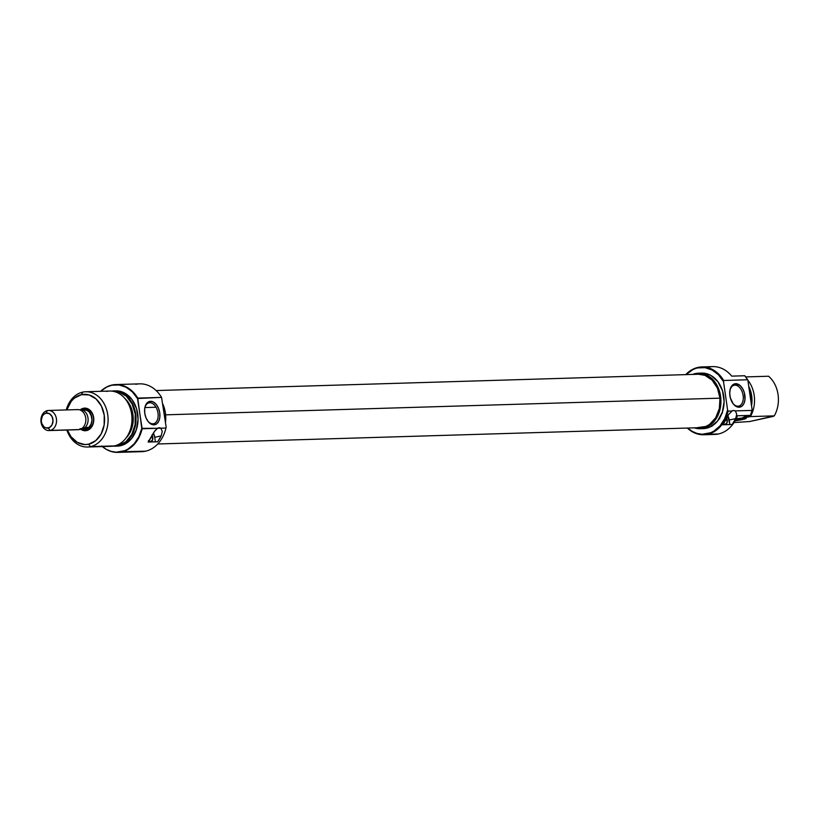 <?xml version="1.0" encoding="UTF-8"?>
<svg xmlns="http://www.w3.org/2000/svg" width="819" height="819" viewBox="0 0 819 819"><rect width="100%" height="100%" fill="white"/><g stroke="black" fill="none" stroke-linecap="round" stroke-linejoin="round"><path stroke-width="1.23" d="M726.637 418.048A4.402 2.733 -102.3 0 1 725.429 424.457A4.402 2.733 -102.3 0 1 725.112 424.498L722.982 423.28M733.619 410.493L732.053 411.005A7.535 4.689 -102.3 0 1 733.077 410.565A7.535 4.689 -102.3 0 1 733.619 410.493A7.535 4.689 -102.3 0 1 735.319 410.903L736.752 414.138L735.687 418.601A33.927 26.403 88.3 0 1 732.104 424.498L722.645 424.785A33.927 26.403 -91.7 0 0 726.228 418.888L728.746 414.383L732.053 411.005L728.081 411.128L727.61 410.022A33.425 26.013 88.3 0 1 707.227 433.804L707.606 434.295A33.927 26.403 -91.7 0 0 728.081 411.128A33.927 26.403 88.3 0 1 707.606 434.295L707.227 433.804A33.425 26.013 88.3 0 1 687.663 428.05L692.209 431.367L697.071 433.446L702.139 434.265L710.759 432.698L714.137 430.958L720.136 425.747L724.743 418.581L727.61 410.022L723.515 381.603L727.61 410.022L728.081 411.128L732.053 411.005L728.746 414.383L722.645 424.785L732.104 424.498L735.687 418.601L729.227 420.014L735.687 418.601L736.752 414.138L735.319 410.903L733.619 410.493M734.745 420.874L742.393 419.563L742.014 419.082A10.053 0.911 171.8 0 0 745.505 418.018A10.053 0.911 -8.2 0 1 742.014 419.082L741.871 418.11L742.014 419.082A10.053 0.911 -8.2 0 1 735.401 420.229A10.053 0.911 171.8 0 0 742.014 419.082L742.393 419.563A10.555 0.952 -8.2 0 1 735.073 420.823M703.808 434.766L714.69 434.439A33.927 26.403 -91.7 0 0 718.498 433.968L707.606 434.295A33.927 26.403 88.3 0 1 703.808 434.766A33.927 26.403 88.3 0 1 687.336 428.05A33.927 26.403 -91.7 0 0 707.606 434.295L718.498 433.968A33.927 26.403 -91.7 0 0 737.448 415.765L750.521 415.407A33.743 26.259 -91.7 0 0 752.159 410.002L747.86 380.159A33.743 26.259 -91.7 0 0 744.809 375.767L744.666 375.747A33.927 26.403 88.3 0 1 747.481 379.77L723.668 380.487L723.515 381.603A33.425 26.013 88.3 0 0 697.727 367.915L705.016 367.659L712.1 370.004L718.437 374.785L723.515 381.603L723.668 380.487A33.927 26.403 -91.7 0 0 697.972 367.414L692.833 369.645L686.056 374.621A33.425 26.013 88.3 0 1 697.727 367.915L697.972 367.414A33.927 26.403 -91.7 0 0 685.728 374.631A33.927 26.403 88.3 0 1 697.972 367.414A33.927 26.403 88.3 0 1 701.77 366.943A33.927 26.403 88.3 0 1 723.668 380.487L747.481 379.77A33.927 26.403 -91.7 0 0 744.666 375.747L731.736 376.136A33.927 26.403 -91.7 0 0 712.653 366.615L701.77 366.943M708.855 367.086A33.927 26.403 88.3 0 1 731.736 376.136L744.809 375.767A33.743 26.259 -91.7 0 1 747.86 380.159L752.159 410.002A33.743 26.259 -91.7 0 1 750.521 415.407L744.297 416.769L750.378 415.376A33.927 26.403 -91.7 0 0 751.903 410.411A33.927 26.403 88.3 0 1 750.378 415.376L737.448 415.765A33.927 26.403 88.3 0 1 718.498 433.968A33.927 26.403 88.3 0 1 710.872 434.193M737.939 406.193A10.678 6.634 77.7 0 0 743.13 395.464A10.678 6.634 77.7 0 0 734.909 385.135L735.697 383.691A11.937 7.412 -102.3 0 1 744.88 395.229A11.937 7.412 -102.3 0 1 739.086 407.227L737.939 406.193A10.678 6.634 -102.3 0 1 732.933 403.47A10.678 6.634 77.7 0 0 737.939 406.193L739.086 407.227L741.819 406.244L743.887 403.613L744.962 399.754L744.41 392.936L742.679 388.728L740.141 385.544L735.697 383.691L732.954 384.674L730.22 389.107L729.709 393.386L730.374 397.973L733.292 403.941L736.086 406.419L739.086 407.227A11.937 7.412 -102.3 0 1 733.2 403.818A11.937 7.412 -102.3 0 1 730.087 389.609A11.937 7.412 -102.3 0 1 735.697 383.691L734.909 385.135A10.678 6.634 -102.3 0 1 743.028 394.86A10.678 6.634 -102.3 0 1 738.707 406.101A10.678 6.634 -102.3 0 1 737.939 406.193M733.414 385.462L734.909 385.135L733.414 385.462M703.234 428.624L706.418 428.235A27.764 21.611 -91.7 0 0 723.965 398.208A27.764 21.611 -91.7 0 0 701.637 373.106L698.484 373.198A27.764 21.611 88.3 0 1 720.812 398.3A27.764 21.611 88.3 0 1 703.265 428.327L706.418 428.235L710.493 426.801L717.567 421.038L722.338 412.203L724.098 401.638L722.553 390.96L717.956 381.787L711.005 375.522L706.971 373.792L701.555 373.106M700.153 428.716A27.764 21.611 88.3 0 1 694.256 427.846L699.047 428.706L703.265 428.327A27.764 21.611 88.3 0 1 700.153 428.716L703.316 428.613A27.764 21.611 -91.7 0 0 706.418 428.235L703.265 428.327L707.34 426.894L714.414 421.13L719.184 412.295L720.935 401.74L719.399 391.052L714.803 381.879L707.851 375.614L703.808 373.884L699.6 373.208L692.649 374.416A27.764 21.611 88.3 0 1 695.382 373.587A27.764 21.611 88.3 0 1 698.484 373.198M751.903 410.411L735.319 410.903L751.903 410.411M768.56 376.228L745.71 376.914L768.56 376.228A27.641 21.519 88.3 0 1 774.272 415.868A27.641 21.519 -91.7 0 0 768.56 376.228M750.399 416.584L774.272 415.868L749.784 421.519L734.019 422.553L749.784 421.519L772.86 416.472L774.272 415.868L750.399 416.584A27.641 21.519 -91.7 0 0 747.87 380.231A27.641 21.519 88.3 0 1 750.399 416.584L746.017 417.434A24.498 19.072 -91.7 0 0 746.918 416.195L746.017 417.434L750.399 416.584M751.299 404.043A24.498 19.072 -91.7 0 0 749.006 388.134M742.864 417.526L746.017 417.434L742.864 417.526L746.754 416.226A27.457 21.376 -91.7 0 1 746.467 416.738L742.864 417.526M750.654 399.59L749.477 391.431A27.457 21.376 -91.7 0 1 750.654 399.59M746.355 416.707A27.641 21.519 -91.7 0 0 746.6 416.267A27.641 21.519 88.3 0 1 746.355 416.707L744.297 416.769L746.355 416.707M750.388 397.706A27.641 21.519 -91.7 0 0 749.733 393.192A27.641 21.519 88.3 0 1 750.388 397.706M748.761 386.414A25.133 19.564 88.3 0 1 751.545 405.763L751.678 395.751L748.761 386.414M747.675 416.032A25.133 19.564 88.3 0 1 746.836 417.25L747.675 416.032M751.218 404.647L751.197 395.853L748.761 387.592M742.393 419.563L745.771 418.059L736.168 418.744A10.555 0.952 -8.2 0 1 746.16 418.181A10.555 0.952 -8.2 0 1 742.393 419.563M729.995 390.039A10.678 6.634 -102.3 0 1 734.141 385.237A10.678 6.634 -102.3 0 1 734.909 385.135A10.678 6.634 77.7 0 0 729.995 390.039M729.883 424.559L729.227 420.014A7.535 4.689 77.7 0 0 727.815 415.878L729.883 424.559M722.522 412.899L721.693 413.349M719.706 417.444L719.645 418.847M726.443 417.68L727.139 422.502L725.112 424.498A4.402 2.733 -102.3 0 1 723.402 423.74M711.445 425.808L711.936 426.33M157.739 443.98L700.122 427.672A26.73 20.803 -91.7 0 0 719.983 398.157L165.622 414.834L719.983 398.157L719.358 408.538L715.693 417.772L709.53 424.437L705.794 426.474L697.737 427.569M698.423 374.242L704.924 375.337L712.161 380.19L717.454 388.206L719.983 398.157A26.73 20.803 -91.7 0 0 698.515 374.242L156.132 390.561M85.309 429.432A10.053 7.821 -91.7 0 0 87.224 429.32L86.609 430.579A11.312 8.804 88.3 0 1 80.641 429.166M83.395 408.282L84.285 409.398L83.395 408.282L80.057 409.981A11.312 8.804 88.3 0 1 83.395 408.282A11.312 8.804 88.3 0 1 93.663 417.536A11.312 8.804 88.3 0 1 86.609 430.579L89.803 429.002L92.26 425.972L93.612 421.949L93.663 417.536L92.383 413.421L89.988 410.217L86.834 408.415L83.395 408.282M151.945 434.961L152.641 439.772L150.624 441.769A4.402 2.733 -102.3 0 1 148.904 441.021M115.848 384.561A33.927 26.403 88.3 0 0 112.039 385.032A33.927 26.403 -91.7 0 0 104.044 388.575A33.927 26.403 -91.7 0 0 103.941 388.636A33.927 26.403 88.3 0 1 112.039 385.032A33.927 26.403 -91.7 0 1 137.735 398.106L141.779 428.357A33.743 26.259 88.3 0 1 121.345 451.75L121.683 451.914A33.927 26.403 -91.7 0 0 142.158 428.746L137.479 398.515A33.743 26.259 88.3 0 0 111.753 385.227L106.808 386.967L100.665 391.308A33.743 26.259 88.3 0 1 103.798 388.738A33.743 26.259 88.3 0 1 111.753 385.227L118.98 384.94L126.034 387.213L132.35 391.851L137.479 398.515L161.558 397.389L166.124 426.904L161.558 397.389A33.927 26.403 -91.7 0 0 139.66 383.845L115.848 384.561A33.927 26.403 88.3 0 1 137.735 398.106L161.558 397.389A33.927 26.403 88.3 0 0 135.862 384.316M117.885 452.385A33.927 26.403 88.3 0 1 105.743 449.017A33.927 26.403 -91.7 0 0 105.866 449.099A33.927 26.403 -91.7 0 0 121.683 451.914A33.927 26.403 88.3 0 1 117.885 452.385L141.697 451.668A33.927 26.403 -91.7 0 0 145.495 451.197A33.927 26.403 88.3 0 1 137.879 451.433M149.775 402.743A10.678 6.634 77.7 0 0 144.861 407.637A10.678 6.634 -102.3 0 1 149.007 402.835A10.678 6.634 -102.3 0 1 149.775 402.743L148.27 403.071L149.775 402.743A10.678 6.634 -102.3 0 1 157.893 412.459A10.678 6.634 -102.3 0 1 153.573 423.699A10.678 6.634 -102.3 0 1 152.805 423.792L153.941 424.826A11.937 7.412 -102.3 0 1 148.055 421.416A11.937 7.412 -102.3 0 1 144.953 407.207A11.937 7.412 -102.3 0 1 150.553 401.29L149.775 402.743L150.553 401.29L147.819 402.272L145.751 404.893L144.676 408.763L144.758 413.278L145.977 417.772L148.147 421.539L150.952 424.017L153.941 424.826L156.685 423.843L158.743 421.212L159.818 417.352L159.736 412.827L158.517 408.343L156.347 404.576L153.552 402.098L150.553 401.29A11.937 7.412 -102.3 0 1 159.736 412.827A11.937 7.412 -102.3 0 1 153.941 424.826L152.805 423.792A10.678 6.634 -102.3 0 1 147.789 421.068A10.678 6.634 77.7 0 0 152.805 423.792A10.678 6.634 77.7 0 0 157.985 413.063A10.678 6.634 77.7 0 0 149.775 402.743M106.531 391.421A27.641 21.519 88.3 0 1 131.613 414.035A27.641 21.519 88.3 0 1 114.384 445.915A27.641 21.519 -91.7 0 0 131.839 416.021A27.641 21.519 -91.7 0 0 109.623 391.042L85.749 391.758A27.641 21.519 88.3 0 1 107.965 416.738A27.641 21.519 88.3 0 1 90.51 446.631A27.641 21.519 -91.7 0 0 107.739 414.762A27.641 21.519 -91.7 0 0 82.658 392.137L81.429 394.666A25.133 19.564 88.3 0 1 104.238 415.223A25.133 19.564 88.3 0 1 88.575 444.205L90.51 446.631L114.384 445.915L90.51 446.631A27.641 21.519 88.3 0 1 87.408 447.02A27.641 21.519 88.3 0 1 66.851 430.036A27.641 21.519 -91.7 0 0 90.51 446.631L88.575 444.205L84.756 444.553L77.283 442.362L70.987 436.691L67.383 430.016A25.133 19.564 88.3 0 0 88.575 444.205L95.659 440.704L101.126 433.978L104.146 425.03L104.238 415.223L101.413 406.07L96.079 398.945L89.066 394.942L81.429 394.666L82.658 392.137A27.641 21.519 88.3 0 1 85.749 391.758M115.325 446.181A27.641 21.519 88.3 0 1 113.298 446.12A27.641 21.519 -91.7 0 0 118.427 445.792A27.641 21.519 88.3 0 1 115.325 446.181L117.383 446.12A27.641 21.519 -91.7 0 0 120.475 445.731L118.079 445.628L125.829 441.799L131.808 434.449L135.094 424.662L135.207 413.953L132.105 403.951L126.29 396.161L118.622 391.789L112.305 391.175A27.457 21.376 88.3 0 1 135.36 415.264A27.457 21.376 88.3 0 1 118.079 445.628L118.427 445.792A27.641 21.519 -91.7 0 0 135.749 414.609A27.641 21.519 -91.7 0 0 111.65 391.103A27.641 21.519 88.3 0 1 113.667 390.919A27.641 21.519 88.3 0 1 135.882 415.898A27.641 21.519 88.3 0 1 118.427 445.792L120.475 445.731A27.641 21.519 -91.7 0 0 137.94 415.837A27.641 21.519 -91.7 0 0 115.714 390.858A27.641 21.519 -91.7 0 0 114.691 390.919M101.669 445.997L106.183 449.283L111.087 451.371L116.206 452.211L124.857 450.655L128.204 448.945L134.193 443.826L138.831 436.783L141.779 428.357L157.555 428.286L154.259 431.664L148.147 442.055L157.606 441.779L161.2 435.882L154.73 437.295L155.385 441.84L154.73 437.295L161.2 435.882L162.264 431.418L160.821 428.183L157.555 428.286A7.535 4.689 -102.3 0 1 158.579 427.846A7.535 4.689 -102.3 0 1 160.821 428.183L165.97 428.03L166.124 426.904L165.97 428.03A33.927 26.403 88.3 0 1 145.495 451.197A33.927 26.403 -91.7 0 0 165.97 428.03L160.821 428.183L162.264 431.418L161.2 435.882A33.927 26.403 88.3 0 1 157.606 441.779L148.147 442.055A33.927 26.403 -91.7 0 0 151.73 436.169L155.016 430.62L157.555 428.286L142.158 428.746A33.927 26.403 88.3 0 1 121.683 451.914L145.495 451.197L121.345 451.75A33.743 26.259 88.3 0 1 105.61 448.945A33.743 26.259 88.3 0 1 102.324 446.57M165.489 422.502A27.764 21.611 -91.7 0 0 162.827 404.054L165.407 413.001L165.489 422.502M126.198 437.807A24.498 19.072 -91.7 0 0 125.02 398.618L127.846 401.73L131.9 409.817L133.251 419.246L131.705 428.562L129.904 432.729L126.198 437.817M85.493 409.367A10.053 7.821 88.3 0 1 93.571 418.448A10.053 7.821 88.3 0 1 87.224 429.32A10.053 7.821 88.3 0 1 86.097 429.453M66.247 409.94A27.641 21.519 88.3 0 1 82.658 392.137A27.641 21.519 -91.7 0 0 66.247 409.94M87.408 447.02L111.282 446.304A27.641 21.519 -91.7 0 0 114.384 445.915A27.641 21.519 88.3 0 1 108.169 446.099M113.964 446.007A27.457 21.376 88.3 0 0 118.079 445.628L113.902 445.997M117.301 446.12L124.529 444.307L131.572 438.564L136.323 429.77L138.063 419.256L136.538 408.63L131.961 399.498L125.041 393.253L121.017 391.543L115.633 390.858M66.779 409.92L71.345 401.177L74.345 398.157L81.429 394.666A25.133 19.564 88.3 0 0 66.779 409.92M80.016 428.654L84.889 430.733L86.609 430.579L87.224 429.32A10.053 7.821 -91.7 0 0 93.52 417.946A10.053 7.821 -91.7 0 0 84.705 409.439M154.73 437.295A7.535 4.689 77.7 0 0 153.317 433.159L154.73 437.295M152.139 435.329A4.402 2.733 -102.3 0 1 150.942 441.738A4.402 2.733 -102.3 0 1 150.624 441.769L148.485 440.561M81.122 428.634L84.111 429.504L88.483 427.968L91.411 423.566L92.035 419.737L90.776 414.107L88.647 411.261L84.316 409.408L80.846 410.319A10.053 7.821 88.3 0 1 82.791 409.551A10.053 7.821 88.3 0 1 83.917 409.408A10.053 7.821 88.3 0 1 91.994 418.499A10.053 7.821 88.3 0 1 85.647 429.361L87.224 429.32L85.647 429.361A10.053 7.821 88.3 0 1 84.521 429.504A10.053 7.821 88.3 0 1 81.675 428.91M76.597 409.735A10.053 7.821 88.3 0 1 85.719 417.956A10.053 7.821 88.3 0 1 79.453 429.555A10.053 7.821 -91.7 0 0 85.8 418.683A10.053 7.821 -91.7 0 0 77.723 409.592L48.423 410.473A10.053 7.821 88.3 0 1 56.501 419.563A10.053 7.821 88.3 0 1 50.154 430.436A10.053 7.821 -91.7 0 0 56.419 418.837A10.053 7.821 -91.7 0 0 47.297 410.616L46.079 413.145A7.535 5.866 88.3 0 1 52.918 419.308A7.535 5.866 88.3 0 1 48.219 427.999L50.154 430.436L79.453 429.555L50.154 430.436A10.053 7.821 88.3 0 1 49.027 430.569A10.053 7.821 88.3 0 1 40.95 421.488A10.053 7.821 88.3 0 1 47.297 410.616A10.053 7.821 88.3 0 1 48.423 410.473M49.027 430.569L78.327 429.688A10.053 7.821 -91.7 0 0 79.453 429.555A10.053 7.821 88.3 0 1 77.191 429.617M46.079 413.145L49.468 413.687L52.068 416.564L53.02 420.782L51.986 424.938L49.324 427.61L45.936 427.917L43.827 426.719L41.697 423.259L41.278 420.362L42.312 416.206L43.95 414.189L46.079 413.145L47.297 410.616A10.053 7.821 -91.7 0 0 41.032 422.205A10.053 7.821 -91.7 0 0 50.154 430.436L48.219 427.999A7.535 5.866 88.3 0 1 41.38 421.836A7.535 5.866 88.3 0 1 46.079 413.145M82.678 410.124L80.784 410.37L82.678 410.124A9.951 7.75 88.3 0 1 87.981 417.905A9.951 7.75 88.3 0 1 85.176 427.467A9.951 7.75 -91.7 0 0 87.981 417.905A9.951 7.75 -91.7 0 0 82.678 410.124L86.527 410.012L89.261 412.008L91.574 416.482L91.933 420.475L91.032 424.303L89.025 427.344L81.122 428.931L89.025 427.344A9.951 7.75 -91.7 0 0 91.83 417.792A9.951 7.75 -91.7 0 0 86.527 410.012L82.678 410.124M83.272 427.702L89.025 427.344L83.272 427.702M729.893 390.438L730.087 389.609M732.677 403.153L733.2 403.818M144.758 408.036L144.953 407.207M147.533 420.751L148.055 421.416M113.667 390.919L115.714 390.858M144.871 407.575L156.009 407.238M84.552 429.504L87.172 429.422"/></g></svg>

